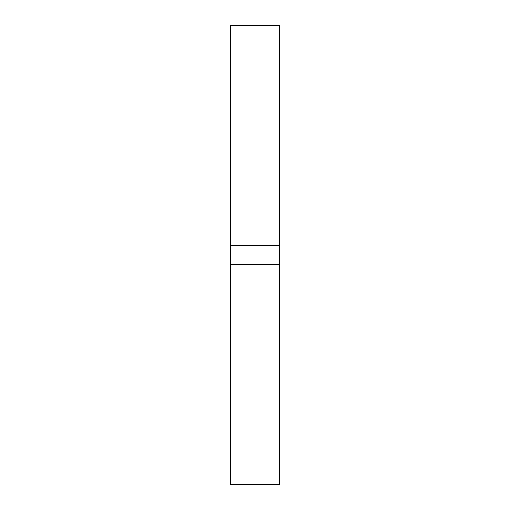 <?xml version="1.0" encoding="UTF-8"?>
<svg xmlns="http://www.w3.org/2000/svg" width="510" height="510" viewBox="0 0 510 510"><rect width="100%" height="100%" fill="white"/><g stroke="black" fill="none" stroke-linecap="round" stroke-linejoin="round"><path stroke-width="0.76" d="M279.416 25.5L230.584 25.5L230.584 245.233L279.416 245.233L279.416 25.5M230.584 484.5L279.416 484.5L279.416 264.766L230.584 264.766L230.584 484.5M279.416 264.766L279.416 245.233M230.584 264.766L230.584 245.233"/></g></svg>
